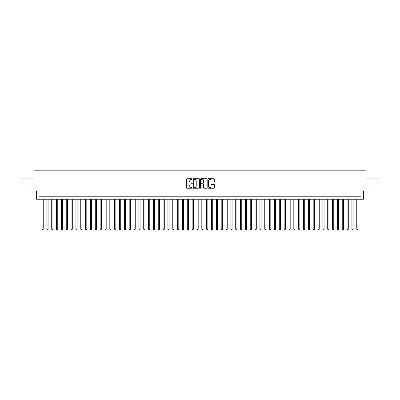 <?xml version="1.0" encoding="UTF-8"?>
<svg xmlns="http://www.w3.org/2000/svg" width="400" height="400" viewBox="0 0 400 400"><rect width="100%" height="100%" fill="white"/><g stroke="black" fill="none" stroke-linecap="round" stroke-linejoin="round"><path stroke-width="0.6" d="M192.255 179.07A0.335 0.335 0 0 0 191.92 178.735L186.87 178.735A0.475 0.475 0 0 0 186.395 179.21L186.395 187.765A0.475 0.475 0 0 0 186.87 188.24L191.92 188.24A0.335 0.335 0 0 0 192.255 187.91A0.335 0.335 0 0 0 191.92 187.575L191.265 187.575A1.52 1.52 0 0 1 189.745 186.055L189.745 185.34A1.52 1.52 0 0 1 191.265 183.82L191.92 183.82A0.335 0.335 0 0 0 192.255 183.49A0.335 0.335 0 0 0 191.92 183.155L191.265 183.155A1.52 1.52 0 0 1 189.745 181.635L189.745 180.92A1.52 1.52 0 0 1 191.265 179.4L191.92 179.4A0.335 0.335 0 0 0 192.255 179.07M213.89 182.085A0.475 0.475 0 0 0 214.365 181.61L214.365 179.21A0.475 0.475 0 0 0 213.89 178.735L208.28 178.735A0.475 0.475 0 0 0 207.805 179.21L207.805 187.765A0.475 0.475 0 0 0 208.28 188.24L213.89 188.24A0.475 0.475 0 0 0 214.365 187.765L214.365 184.865A0.475 0.475 0 0 0 213.89 184.39L211.49 184.39A0.475 0.475 0 0 0 211.015 184.865L211.015 186.305A1.27 1.27 0 0 1 209.745 187.575A1.27 1.27 0 0 1 208.47 186.305L208.47 180.675A1.27 1.27 0 0 1 209.745 179.4A1.27 1.27 0 0 1 211.015 180.675L211.015 181.61A0.475 0.475 0 0 0 211.49 182.085L213.89 182.085M360.995 199.225L363.415 199.225L363.415 190.995L380 190.995L380 178.89L366.08 178.89L366.08 170.175L33.92 170.175L33.92 178.89L20 178.89L20 190.995L36.585 190.995L36.585 199.225L360.995 199.225L360.995 196.805L39.005 196.805L39.005 199.225M199.585 179.21A0.475 0.475 0 0 0 199.11 178.735L193.5 178.735A0.475 0.475 0 0 0 193.025 179.21L193.025 187.765A0.475 0.475 0 0 0 193.5 188.24L199.11 188.24A0.475 0.475 0 0 0 199.585 187.765L199.585 179.21M200.89 178.735L206.5 178.735A0.475 0.475 0 0 1 206.975 179.21L206.975 187.765A0.475 0.475 0 0 1 206.5 188.24L204.1 188.24A0.475 0.475 0 0 1 203.625 187.765L203.625 184.295A0.475 0.475 0 0 0 203.15 183.82L201.555 183.82A0.475 0.475 0 0 0 201.08 184.295L201.08 187.91A0.335 0.335 0 0 1 200.75 188.24A0.335 0.335 0 0 1 200.415 187.91L200.415 179.21A0.475 0.475 0 0 1 200.89 178.735M194.025 179.4A0.335 0.335 0 0 0 193.69 179.735L193.69 187.245A0.335 0.335 0 0 0 194.025 187.575L194.715 187.575A1.52 1.52 0 0 0 196.235 186.055L196.235 180.92A1.52 1.52 0 0 0 194.715 179.4L194.025 179.4M203.625 180.695A1.27 1.27 0 0 0 202.355 179.425A1.27 1.27 0 0 0 201.08 180.695L201.08 182.68A0.475 0.475 0 0 0 201.555 183.155L203.15 183.155A0.475 0.475 0 0 0 203.625 182.68L203.625 180.695M42.03 199.225L42.03 229.195L43.24 229.195L43.24 199.225M43.24 229.195L42.88 229.825L42.395 229.825L42.03 229.195M46.875 199.225L46.875 229.195L48.085 229.195L48.085 199.225M48.085 229.195L47.72 229.825L47.235 229.825L46.875 229.195M51.715 199.225L51.715 229.195L52.925 229.195L52.925 199.225M52.925 229.195L52.56 229.825L52.08 229.825L51.715 229.195M56.555 199.225L56.555 229.195L57.765 229.195L57.765 199.225M57.765 229.195L57.405 229.825L56.92 229.825L56.555 229.195M61.4 199.225L61.4 229.195L62.61 229.195L62.61 199.225M62.61 229.195L62.245 229.825L61.76 229.825L61.4 229.195M66.24 199.225L66.24 229.195L67.45 229.195L67.45 199.225M67.45 229.195L67.09 229.825L66.605 229.825L66.24 229.195M71.085 199.225L71.085 229.195L72.295 229.195L72.295 199.225M72.295 229.195L71.93 229.825L71.445 229.825L71.085 229.195M75.925 199.225L75.925 229.195L77.135 229.195L77.135 199.225M77.135 229.195L76.77 229.825L76.29 229.825L75.925 229.195M80.765 199.225L80.765 229.195L81.975 229.195L81.975 199.225M81.975 229.195L81.615 229.825L81.13 229.825L80.765 229.195M85.61 199.225L85.61 229.195L86.82 229.195L86.82 199.225M86.82 229.195L86.455 229.825L85.97 229.825L85.61 229.195M90.45 199.225L90.45 229.195L91.66 229.195L91.66 199.225M91.66 229.195L91.3 229.825L90.815 229.825L90.45 229.195M95.295 199.225L95.295 229.195L96.505 229.195L96.505 199.225M96.505 229.195L96.14 229.825L95.655 229.825L95.295 229.195M100.135 199.225L100.135 229.195L101.345 229.195L101.345 199.225M101.345 229.195L100.98 229.825L100.5 229.825L100.135 229.195M104.975 199.225L104.975 229.195L106.185 229.195L106.185 199.225M106.185 229.195L105.825 229.825L105.34 229.825L104.975 229.195M109.82 199.225L109.82 229.195L111.03 229.195L111.03 199.225M111.03 229.195L110.665 229.825L110.18 229.825L109.82 229.195M114.66 199.225L114.66 229.195L115.87 229.195L115.87 199.225M115.87 229.195L115.51 229.825L115.025 229.825L114.66 229.195M119.5 199.225L119.5 229.195L120.715 229.195L120.715 199.225M120.715 229.195L120.35 229.825L119.865 229.825L119.5 229.195M124.345 199.225L124.345 229.195L125.555 229.195L125.555 199.225M125.555 229.195L125.19 229.825L124.705 229.825L124.345 229.195M129.185 199.225L129.185 229.195L130.395 229.195L130.395 199.225M130.395 229.195L130.035 229.825L129.55 229.825L129.185 229.195M134.03 199.225L134.03 229.195L135.24 229.195L135.24 199.225M135.24 229.195L134.875 229.825L134.39 229.825L134.03 229.195M138.87 199.225L138.87 229.195L140.08 229.195L140.08 199.225M140.08 229.195L139.72 229.825L139.235 229.825L138.87 229.195M143.71 199.225L143.71 229.195L144.925 229.195L144.925 199.225M144.925 229.195L144.56 229.825L144.075 229.825L143.71 229.195M148.555 199.225L148.555 229.195L149.765 229.195L149.765 199.225M149.765 229.195L149.4 229.825L148.915 229.825L148.555 229.195M153.395 199.225L153.395 229.195L154.605 229.195L154.605 199.225M154.605 229.195L154.245 229.825L153.76 229.825L153.395 229.195M158.24 199.225L158.24 229.195L159.45 229.195L159.45 199.225M159.45 229.195L159.085 229.825L158.6 229.825L158.24 229.195M163.08 199.225L163.08 229.195L164.29 229.195L164.29 199.225M164.29 229.195L163.925 229.825L163.445 229.825L163.08 229.195M167.92 199.225L167.92 229.195L169.13 229.195L169.13 199.225M169.13 229.195L168.77 229.825L168.285 229.825L167.92 229.195M172.765 199.225L172.765 229.195L173.975 229.195L173.975 199.225M173.975 229.195L173.61 229.825L173.125 229.825L172.765 229.195M177.605 199.225L177.605 229.195L178.815 229.195L178.815 199.225M178.815 229.195L178.455 229.825L177.97 229.825L177.605 229.195M182.45 199.225L182.45 229.195L183.66 229.195L183.66 199.225M183.66 229.195L183.295 229.825L182.81 229.825L182.45 229.195M187.29 199.225L187.29 229.195L188.5 229.195L188.5 199.225M188.5 229.195L188.135 229.825L187.655 229.825L187.29 229.195M192.13 199.225L192.13 229.195L193.34 229.195L193.34 199.225M193.34 229.195L192.98 229.825L192.495 229.825L192.13 229.195M196.975 199.225L196.975 229.195L198.185 229.195L198.185 199.225M198.185 229.195L197.82 229.825L197.335 229.825L196.975 229.195M201.815 199.225L201.815 229.195L203.025 229.195L203.025 199.225M203.025 229.195L202.665 229.825L202.18 229.825L201.815 229.195M206.66 199.225L206.66 229.195L207.87 229.195L207.87 199.225M207.87 229.195L207.505 229.825L207.02 229.825L206.66 229.195M211.5 199.225L211.5 229.195L212.71 229.195L212.71 199.225M212.71 229.195L212.345 229.825L211.865 229.825L211.5 229.195M216.34 199.225L216.34 229.195L217.55 229.195L217.55 199.225M217.55 229.195L217.19 229.825L216.705 229.825L216.34 229.195M221.185 199.225L221.185 229.195L222.395 229.195L222.395 199.225M222.395 229.195L222.03 229.825L221.545 229.825L221.185 229.195M226.025 199.225L226.025 229.195L227.235 229.195L227.235 199.225M227.235 229.195L226.875 229.825L226.39 229.825L226.025 229.195M230.87 199.225L230.87 229.195L232.08 229.195L232.08 199.225M232.08 229.195L231.715 229.825L231.23 229.825L230.87 229.195M235.71 199.225L235.71 229.195L236.92 229.195L236.92 199.225M236.92 229.195L236.555 229.825L236.075 229.825L235.71 229.195M240.55 199.225L240.55 229.195L241.76 229.195L241.76 199.225M241.76 229.195L241.4 229.825L240.915 229.825L240.55 229.195M245.395 199.225L245.395 229.195L246.605 229.195L246.605 199.225M246.605 229.195L246.24 229.825L245.755 229.825L245.395 229.195M250.235 199.225L250.235 229.195L251.445 229.195L251.445 199.225M251.445 229.195L251.085 229.825L250.6 229.825L250.235 229.195M255.075 199.225L255.075 229.195L256.29 229.195L256.29 199.225M256.29 229.195L255.925 229.825L255.44 229.825L255.075 229.195M259.92 199.225L259.92 229.195L261.13 229.195L261.13 199.225M261.13 229.195L260.765 229.825L260.28 229.825L259.92 229.195M264.76 199.225L264.76 229.195L265.97 229.195L265.97 199.225M265.97 229.195L265.61 229.825L265.125 229.825L264.76 229.195M269.605 199.225L269.605 229.195L270.815 229.195L270.815 199.225M270.815 229.195L270.45 229.825L269.965 229.825L269.605 229.195M274.445 199.225L274.445 229.195L275.655 229.195L275.655 199.225M275.655 229.195L275.295 229.825L274.81 229.825L274.445 229.195M279.285 199.225L279.285 229.195L280.5 229.195L280.5 199.225M280.5 229.195L280.135 229.825L279.65 229.825L279.285 229.195M284.13 199.225L284.13 229.195L285.34 229.195L285.34 199.225M285.34 229.195L284.975 229.825L284.49 229.825L284.13 229.195M288.97 199.225L288.97 229.195L290.18 229.195L290.18 199.225M290.18 229.195L289.82 229.825L289.335 229.825L288.97 229.195M293.815 199.225L293.815 229.195L295.025 229.195L295.025 199.225M295.025 229.195L294.66 229.825L294.175 229.825L293.815 229.195M298.655 199.225L298.655 229.195L299.865 229.195L299.865 199.225M299.865 229.195L299.5 229.825L299.02 229.825L298.655 229.195M303.495 199.225L303.495 229.195L304.705 229.195L304.705 199.225M304.705 229.195L304.345 229.825L303.86 229.825L303.495 229.195M308.34 199.225L308.34 229.195L309.55 229.195L309.55 199.225M309.55 229.195L309.185 229.825L308.7 229.825L308.34 229.195M313.18 199.225L313.18 229.195L314.39 229.195L314.39 199.225M314.39 229.195L314.03 229.825L313.545 229.825L313.18 229.195M318.025 199.225L318.025 229.195L319.235 229.195L319.235 199.225M319.235 229.195L318.87 229.825L318.385 229.825L318.025 229.195M322.865 199.225L322.865 229.195L324.075 229.195L324.075 199.225M324.075 229.195L323.71 229.825L323.23 229.825L322.865 229.195M327.705 199.225L327.705 229.195L328.915 229.195L328.915 199.225M328.915 229.195L328.555 229.825L328.07 229.825L327.705 229.195M332.55 199.225L332.55 229.195L333.76 229.195L333.76 199.225M333.76 229.195L333.395 229.825L332.91 229.825L332.55 229.195M337.39 199.225L337.39 229.195L338.6 229.195L338.6 199.225M338.6 229.195L338.24 229.825L337.755 229.825L337.39 229.195M342.235 199.225L342.235 229.195L343.445 229.195L343.445 199.225M343.445 229.195L343.08 229.825L342.595 229.825L342.235 229.195M347.075 199.225L347.075 229.195L348.285 229.195L348.285 199.225M348.285 229.195L347.92 229.825L347.44 229.825L347.075 229.195M351.915 199.225L351.915 229.195L353.125 229.195L353.125 199.225M353.125 229.195L352.765 229.825L352.28 229.825L351.915 229.195M356.76 199.225L356.76 229.195L357.97 229.195L357.97 199.225M357.97 229.195L357.605 229.825L357.12 229.825L356.76 229.195"/></g></svg>
